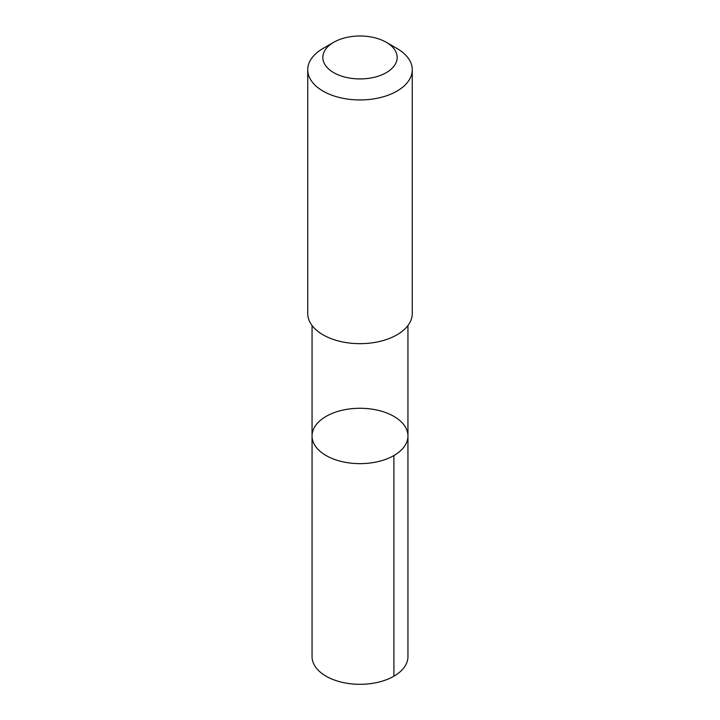 <?xml version="1.0" encoding="UTF-8"?>
<svg xmlns="http://www.w3.org/2000/svg" width="720" height="720" viewBox="0 0 720 720"><rect width="100%" height="100%" fill="white"/><g stroke="black" fill="none" stroke-linecap="round" stroke-linejoin="round"><path stroke-width="1.08" d="M352.944 408.582A47.943 27.684 180 0 1 407.943 435.96A47.943 27.684 180 0 1 360 463.644A47.943 27.684 180 0 1 312.057 435.96A47.943 27.684 180 0 1 352.944 408.582M312.048 656.613A47.952 27.684 0 0 0 367.056 684A47.952 27.684 0 0 0 407.952 656.613L407.943 435.96A47.943 27.684 180 0 1 360 463.644A47.943 27.684 180 0 1 312.057 435.96L312.048 656.613M333.711 42.291L323.046 48.447A52.263 30.177 0 0 0 307.737 69.777L307.737 313.497A52.263 30.177 0 0 0 367.695 343.341A52.263 30.177 0 0 0 412.263 313.497L412.263 69.777A52.263 30.177 0 0 0 396.954 48.447L386.289 42.291A37.179 21.465 0 0 0 333.711 42.291A37.179 21.465 0 0 0 326.799 67.113A37.179 21.465 0 0 0 365.472 78.696A37.179 21.465 0 0 0 395.298 64.188A37.179 21.465 0 0 0 386.289 42.291M307.737 69.777A52.263 30.177 0 0 0 367.695 99.621A52.263 30.177 0 0 0 412.263 69.777M393.903 455.535L393.903 676.197M312.057 325.503L312.057 435.96M407.943 325.503L407.943 435.96"/></g></svg>
